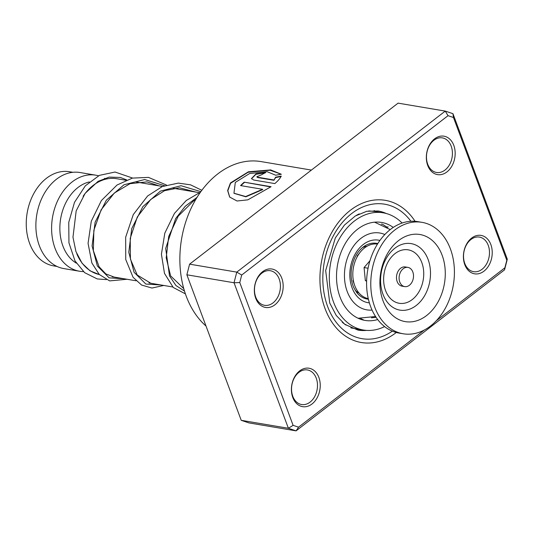<?xml version="1.0" encoding="UTF-8"?>
<svg xmlns="http://www.w3.org/2000/svg" width="534" height="534" viewBox="0 0 534 534"><rect width="100%" height="100%" fill="white"/><g stroke="black" fill="none" stroke-linecap="round" stroke-linejoin="round"><path stroke-width="0.8" d="M56.991 266.446L53.627 265.879A47.733 34.91 -80.4 0 1 26.7 216.13A47.733 34.91 -80.4 0 1 69.52 171.734L72.884 172.302M359.148 293.173A24.357 17.809 -80.4 0 1 355.19 290.322M83.117 196.272A48.707 35.624 -80.4 0 1 116.719 178.716L125.857 180.258M76.329 263.142A42.867 31.352 -80.4 0 1 60.262 221.47A42.867 31.352 -80.4 0 1 89.358 181.927M97.869 181.48A42.867 31.352 -80.4 0 1 98.717 181.607L99.064 181.667M83.397 271.599A48.707 35.624 -80.4 0 1 79.539 271.239A48.707 35.624 -80.4 0 1 52.065 220.475A48.707 35.624 -80.4 0 1 95.76 175.179A48.707 35.624 -80.4 0 1 98.496 175.793M104.524 178.323A48.707 35.624 -80.4 0 1 105.872 179.137M79.539 271.239L63.82 268.582A48.707 35.624 -80.4 0 1 36.339 217.819A48.707 35.624 -80.4 0 1 80.033 172.522L95.76 175.179M99.351 274.556A48.707 35.624 -80.4 0 1 76.803 253.817M362.399 247.629A24.357 17.809 -80.4 0 1 367.072 246.241M412.956 279.783A9.739 7.122 99.6 0 0 407.929 267.394A9.739 7.122 99.6 0 0 399.652 274.209A9.739 7.122 99.6 0 0 404.685 286.604A9.739 7.122 99.6 0 0 412.956 279.783M407.929 267.394L405.306 266.947A9.739 7.122 99.6 0 0 397.036 273.768A9.739 7.122 99.6 0 0 402.062 286.157L404.685 286.604M422 222.344L417.808 221.637A56.504 41.325 99.6 0 0 369.822 261.186A56.504 41.325 99.6 0 0 398.998 333.069L403.19 333.777A56.504 41.325 99.6 0 0 451.177 294.227A56.504 41.325 99.6 0 0 422 222.344A56.504 41.325 99.6 0 0 374.014 261.894A56.504 41.325 99.6 0 0 403.19 333.777M382.437 265.418A44.168 32.3 99.6 0 0 399.979 320.086A44.168 32.3 99.6 0 0 442.753 290.696A44.168 32.3 99.6 0 0 425.211 236.035A44.168 32.3 99.6 0 0 382.437 265.418M369.949 260.759L364.068 267.561L368.066 268.235M364.068 267.561L365.343 280.617L366.618 280.831M368.266 298.626A27.668 20.232 -80.4 0 1 354.649 285.35A27.668 20.232 -80.4 0 1 352.974 277.733A27.668 20.232 -80.4 0 1 360.256 252.148A27.668 20.232 -80.4 0 1 377.478 244.078M365.343 280.617L366.611 281.144M356.338 215.376L359.208 213.88M368.8 210.917L375.402 211.517M376.403 211.691L375.709 211.564M381.329 224.133L382.357 224.153L387.39 227.404M376.096 317.303L371.45 317.817M402.095 223.032A59.428 43.461 99.6 0 0 383.178 212.826A59.428 43.461 99.6 0 0 329.872 268.088A59.428 43.461 99.6 0 0 363.394 330.019L350.811 327.896M362.392 319.472L363.307 319.733L362.412 319.839M345.678 324.966L342.241 322.222M393.258 227.417A49.682 36.339 99.6 0 0 381.556 222.431A49.682 36.339 99.6 0 0 336.987 268.635A49.682 36.339 99.6 0 0 365.016 320.413A49.682 36.339 99.6 0 0 377.705 319.546M363.394 330.019A59.428 43.461 99.6 0 0 384.614 326.588M281.785 278.174A19.484 14.251 -80.4 0 1 274.937 304.774A19.484 14.251 -80.4 0 1 255.726 298.299A19.484 14.251 -80.4 0 1 262.581 271.699A19.484 14.251 -80.4 0 1 281.785 278.174M255.719 297.071A17.535 12.823 99.6 0 0 264.53 305.308A17.535 12.823 99.6 0 0 277.56 297.465A17.535 12.823 99.6 0 0 279.175 278.955A17.535 12.823 99.6 0 0 270.364 270.725A17.535 12.823 99.6 0 0 257.335 278.561A17.535 12.823 99.6 0 0 255.719 297.071M453.78 145.328A19.484 14.251 -80.4 0 1 446.931 171.928A19.484 14.251 -80.4 0 1 427.721 165.46A19.484 14.251 -80.4 0 1 434.576 138.86A19.484 14.251 -80.4 0 1 453.78 145.328M427.714 164.232A17.535 12.823 99.6 0 0 436.525 172.462A17.535 12.823 99.6 0 0 449.555 164.626A17.535 12.823 99.6 0 0 451.17 146.116A17.535 12.823 99.6 0 0 442.359 137.879A17.535 12.823 99.6 0 0 429.329 145.722A17.535 12.823 99.6 0 0 427.714 164.232M490.846 244.545A19.484 14.251 -80.4 0 1 483.998 271.145A19.484 14.251 -80.4 0 1 464.787 264.677A19.484 14.251 -80.4 0 1 471.642 238.077A19.484 14.251 -80.4 0 1 490.846 244.545M464.78 263.449A17.535 12.823 99.6 0 0 473.591 271.679A17.535 12.823 99.6 0 0 486.621 263.843A17.535 12.823 99.6 0 0 488.236 245.333A17.535 12.823 99.6 0 0 479.425 237.096A17.535 12.823 99.6 0 0 466.396 244.939A17.535 12.823 99.6 0 0 464.78 263.449M318.851 377.391A19.484 14.251 -80.4 0 1 311.996 403.991A19.484 14.251 -80.4 0 1 292.792 397.516A19.484 14.251 -80.4 0 1 299.641 370.916A19.484 14.251 -80.4 0 1 318.851 377.391M292.786 396.288A17.535 12.823 99.6 0 0 301.59 404.525A17.535 12.823 99.6 0 0 314.626 396.682A17.535 12.823 99.6 0 0 316.241 378.172A17.535 12.823 99.6 0 0 307.43 369.942A17.535 12.823 99.6 0 0 294.401 377.778A17.535 12.823 99.6 0 0 292.786 396.288M311.402 170.086L261.106 161.595A89.625 65.549 99.6 0 0 194.509 201.658A89.625 65.549 99.6 0 0 186.253 296.263A89.625 65.549 99.6 0 0 206.004 326.034M396.301 332.482A72.09 52.726 -80.4 0 1 361.291 342.508A72.09 52.726 -80.4 0 1 325.079 308.659A72.09 52.726 -80.4 0 1 331.714 232.564A72.09 52.726 -80.4 0 1 385.288 200.337A72.09 52.726 -80.4 0 1 415.072 221.303A72.09 52.726 -80.4 0 0 385.288 200.337A72.09 52.726 -80.4 0 0 331.714 232.564A72.09 52.726 -80.4 0 0 325.079 308.659A72.09 52.726 -80.4 0 0 361.291 342.508A72.09 52.726 -80.4 0 0 396.301 332.482M271.065 186.7L244.198 182.167A89.625 65.549 99.6 0 0 240.56 185.578L262.548 189.296L245.667 196.539L233.945 193.228L235.314 182.401L249.538 173.577L266.96 171.634L275.664 175.199L281.331 174.258L270.665 169.912L248.403 171.794L230.448 182.948L227.638 190.518L229.647 197.046L237.009 200.998L247.816 199.856L271.065 186.7M273.842 179.958L257.628 177.221L256.867 176.754L261.613 174.738A89.625 65.549 99.6 0 1 265.685 172.582L255.986 173.89L251.434 178.61L253.743 180.025L274.836 183.589C278.267 180.605 280.37 178.116 281.151 176.113L275.524 177.228L273.949 180.298L257.735 177.562L256.954 176.908M452.939 113.682L507.3 259.204L504.557 269.844L296.076 430.865L288.393 428.275L234.032 282.76L236.776 272.12L445.256 111.099L452.939 113.682L453.466 117.507L448.033 115.678L241.708 275.03L239.773 282.559L293.113 425.338L298.546 427.167L424.33 330.012M448.033 115.678L445.256 111.099L398.084 103.135L189.603 264.156L186.867 274.796L241.228 420.318L248.911 422.901L296.076 430.865L298.546 427.167M241.228 420.318L288.393 428.275L293.113 425.338M186.867 274.796L234.032 282.76L239.773 282.559M189.603 264.156L236.776 272.12L241.708 275.03M436.238 320.814L504.864 267.814L506.806 260.292L453.466 117.507M506.806 260.292L507.3 259.204M504.557 269.844L504.864 267.814M281.224 176.474L275.611 177.582L273.949 180.298M275.611 177.582L275.524 177.228M265.064 172.889L255.94 174.298L251.501 178.77M281.258 174.264L270.144 170.239L248.13 172.248L230.588 183.275L227.824 190.711L229.74 197.159M270.751 186.94L244.198 182.167M244.338 182.488A89.238 65.261 99.6 0 0 240.954 185.645M234.032 193.348L245.84 196.806L262.708 189.597L262.548 189.296M368.4 299.2A28.249 20.659 -80.4 0 1 356.605 292.378L353.742 287.532C351.432 282.246 350.644 276.292 351.372 269.663C352.994 258.897 357.333 251.06 364.402 246.154A28.249 20.659 -80.4 0 1 377.785 243.584M369.381 302.865A31.706 23.189 -80.4 0 1 350.124 269.643A31.706 23.189 -80.4 0 1 379.914 240.44M374.314 222.204A48.707 35.624 -80.4 0 1 374.841 222.284L390.241 229.587M384.82 234.526A38.969 28.502 99.6 0 0 344.817 269.236A38.969 28.502 99.6 0 0 372.071 310.067M358.628 318.351A48.707 35.624 -80.4 0 1 358.1 318.251L375.569 316.508M382.511 267.22A33.729 24.671 99.6 0 0 395.908 308.959A33.729 24.671 99.6 0 0 428.568 286.518A33.729 24.671 99.6 0 0 415.172 244.779A33.729 24.671 99.6 0 0 382.511 267.22M385.181 268.802A27.101 19.818 99.6 0 0 395.948 302.337A27.101 19.818 99.6 0 0 422.187 284.308A27.101 19.818 99.6 0 0 411.427 250.773A27.101 19.818 99.6 0 0 385.181 268.802M257.735 177.562L257.628 177.221M386.322 213.52A60.402 44.175 99.6 0 0 378.099 210.983L366.791 211.284L355.257 216.016L344.41 225.108L335.319 237.964L325.667 270.504L329.745 303.032L336.266 315.487L344.924 324.425L357.994 330.099A60.402 44.175 99.6 0 0 366.598 330.392M392.363 331.153A68.192 49.876 -80.4 0 1 327.682 306.649A68.192 49.876 -80.4 0 1 345.371 219.174A68.192 49.876 -80.4 0 1 410.913 221.27M124.228 278.781L109.143 277.86L97.355 266.005L92.082 245.954L95.105 222.231L106.366 200.177L123.981 184.771L144.687 179.524L164.512 185.685M160.921 284.976L145.869 284.068L134.087 272.287L128.781 252.315L131.718 228.659L142.865 206.611L160.38 191.125L181.013 185.712L200.844 191.653M184.477 291.05L175.946 285.53L169.518 275.938L165.687 248.437L175.626 218.6L185.225 206.291L197.053 197.326M374.841 222.284L374.334 222.204M199.229 192.647L173.163 188.242M162.543 186.453L136.47 182.054M172.756 286.972L148.946 282.953M136.07 280.784L112.247 276.759M357.099 256.066L360.256 252.148M352.954 280.617L354.649 285.35M383.178 212.826L376.043 211.624M345.264 324.672A5.847 5.847 0 0 0 345.885 324.518M358.768 318.371A5.847 5.847 0 0 0 358.407 318.397M355.143 328.63A5.847 5.847 0 0 0 361.144 329.638M362.866 319.853A5.847 5.847 0 0 0 360.684 318.624M386.956 227.11A5.847 5.847 0 0 0 388.198 226.903M375.803 211.651A5.847 5.847 0 0 0 374.14 210.59M256.967 177.094L256.867 176.754M114.189 277.086L105.859 273.929L99.09 266.78L93.337 250.579L93.857 230.274L101.146 209.795L114.283 193.061L130.049 183.669L146.897 181.887L159.085 185.865M150.848 283.274L137.211 275.003L130.429 259.123L130.223 238.351L137.298 216.991L150.748 199.449L164.545 190.685L179.424 187.781L195.771 192.06M183.763 288.614L170.613 275.898L166.194 257.795L168.704 236.408L178.249 216.116L193.408 201.031L195.664 199.629M126.718 179.911L120.337 177.455L109.243 177.101L98.123 181.326L85.133 193.368L76.175 210.91L72.971 237.196L75.921 251.507L82.076 263.242L90.032 270.818L99.411 274.616M132.592 178.062L115.057 172.028L99.397 175.359L85.347 185.805L74.486 202.359L68.759 222.364L68.946 242.857L74.994 260.879L84.646 272.667L97.228 278.935L106.333 279.596M127.059 279.262L109.63 280.897L99.284 274.489L91.881 263.015L88.063 243.344L91.281 221.236L101.367 200.584L117.033 185.018L132.419 178.102L148.499 177.395L166.468 185.031M163.751 285.456L151.943 288.046L141.603 285.049L133.093 277.313L125.737 259.511L125.67 237.196L133.28 214.581L147.618 195.978L162.269 186.566L178.329 183.102L190.571 184.837L201.839 190.291M185.398 293.874L173.263 287.472L164.479 273.381L161.422 254.251L164.812 233.124L174.444 213.393L186.253 200.504L200.497 192.14"/></g></svg>
